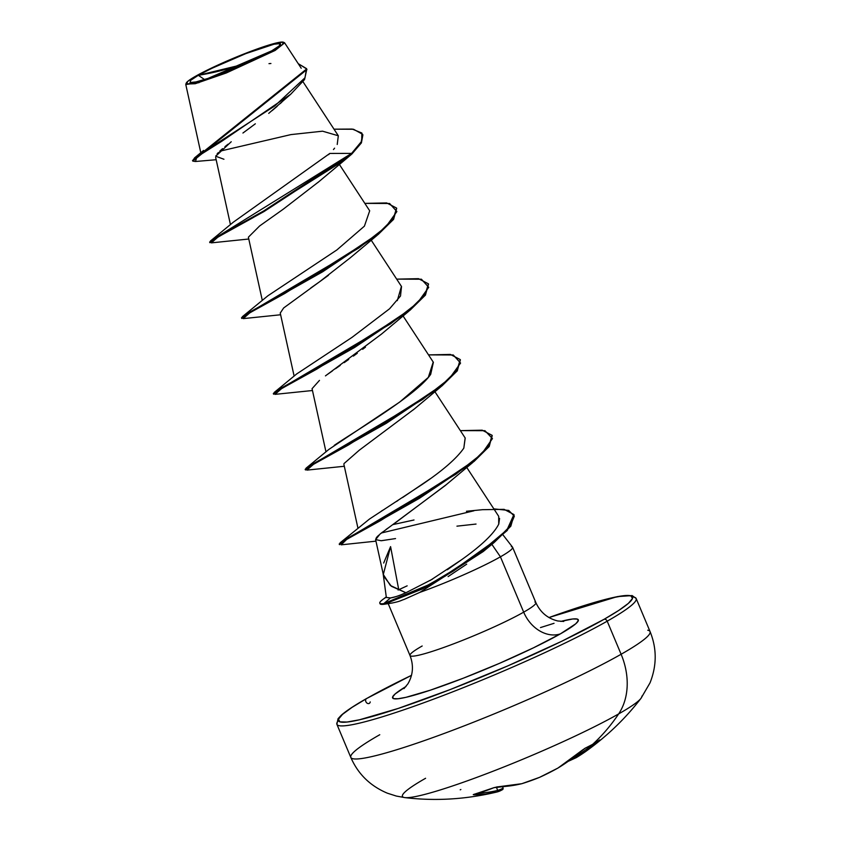 <?xml version="1.0" encoding="UTF-8"?>
<svg xmlns="http://www.w3.org/2000/svg" width="841" height="841" viewBox="0 0 841 841"><rect width="100%" height="100%" fill="white"/><g stroke="black" fill="none" stroke-linecap="round" stroke-linejoin="round"><path stroke-width="1.26" d="M599.791 739.88A259.196 158.213 -137.1 0 1 592.758 744.253A1.388 1.083 60.4 0 1 592.59 744.38A1.388 1.083 -119.6 0 0 592.758 744.253A259.196 158.213 42.9 0 0 599.791 739.88L586.019 751.244L576.327 757.604L574.866 756.984A258.25 197.971 -127.3 0 0 592.979 744.148A258.25 197.971 52.7 0 1 574.866 756.984L574.361 756.753L574.866 756.984A1.388 0.894 58.9 0 0 576.327 757.604A259.648 199.033 -127.3 0 0 586.019 751.244A259.648 199.033 -127.3 0 0 599.633 740.322A1.388 0.894 -132 0 1 599.002 740.416A1.388 0.894 48 0 0 599.633 740.322L599.791 739.88A1.388 1.093 55.8 0 1 599.686 739.954A1.388 1.093 -124.2 0 0 599.791 739.88M641.042 698.261A129.85 12.405 157.2 0 1 618.661 713.904A129.85 12.405 157.2 0 1 496.116 770.03A129.85 12.405 157.2 0 1 404.616 797.573A129.85 12.405 157.2 0 1 425.588 778.282A129.85 12.405 -22.8 0 0 409.052 797.552A129.85 12.405 -22.8 0 0 504.411 766.75A129.85 12.405 -22.8 0 0 618.661 713.904A64.925 50.502 -119.6 0 0 621.11 654.256A162.313 15.506 157.2 0 1 466.839 724.837A162.313 15.506 157.2 0 1 353.136 758.782A162.313 15.506 157.2 0 1 379.764 734.729M353.136 758.782A162.313 15.506 -22.8 0 0 466.839 724.837A162.313 15.506 -22.8 0 0 621.11 654.256A64.925 50.502 60.4 0 1 618.661 713.904A259.701 202.008 60.4 0 1 592.758 744.253A259.701 202.008 -119.6 0 0 618.661 713.904A129.85 12.405 -22.8 0 0 641.914 696.106M198.329 75.301L236.279 66.092L271.685 50.849L208.063 78.392L204.531 79.538L198.329 75.301A49.335 4.71 157.2 0 1 261.961 47.748A49.335 4.71 157.2 0 1 271.685 50.849A371.007 288.589 60.4 0 1 236.279 66.092A371.007 288.589 60.4 0 1 198.329 75.301L190.812 80.231L190.024 82.555L196.079 81.903L208.063 78.392L224.148 72.547L241.882 65.262L271.685 50.849L279.212 45.908L280 43.595L273.945 44.237L245.877 53.593L211.438 68.51L198.329 75.301M186.281 83.028L185.85 84.068L195.207 83.722L226.282 72.978L275.144 50.439L274.345 49.955A52.899 5.057 157.2 0 1 221.814 73.829A52.899 5.057 157.2 0 1 186.387 83.764A52.899 5.057 157.2 0 1 195.68 76.184A52.899 5.057 157.2 0 1 243.785 54.034A52.899 5.057 157.2 0 1 282.019 42.05A52.899 5.057 157.2 0 1 274.345 49.955L275.144 50.439L284.636 42.859L301.215 68.216M366.529 698.556A2.786 2.166 60.4 0 1 366.855 698.408L352.127 707.313L342.529 714.356L338.418 719.265L339.964 721.862L347.091 722.03L359.549 719.77L398.298 708.416L450.324 689.504L507.691 665.935L561.683 641.294L604.059 619.312A159.527 15.233 157.2 0 0 548.952 617.557L594.072 602.545L611.365 597.951L623.822 595.691L630.95 595.859L632.495 598.456L628.385 603.365L618.787 610.408L604.059 619.312A2.786 2.166 60.4 0 1 607.202 621.184L621.11 654.256L607.202 621.184A162.313 15.506 157.2 0 1 452.942 691.754A162.313 15.506 157.2 0 1 339.228 725.699A162.313 15.506 157.2 0 1 338.355 720.6A162.313 15.506 -22.8 0 0 339.228 725.699A162.313 15.506 -22.8 0 0 452.942 691.754A162.313 15.506 -22.8 0 0 607.202 621.184A2.786 2.166 -119.6 0 0 604.059 619.312A159.527 15.233 157.2 0 1 398.298 708.416A159.527 15.233 157.2 0 1 366.855 698.408A2.786 2.166 -119.6 0 0 366.529 698.556A2.786 2.166 -119.6 0 0 366.729 702.887A2.786 2.166 -119.6 0 0 370.229 701.909M388.195 603.628L410.009 655.528A68.268 6.518 -22.8 0 0 410.986 656.106A68.268 6.518 -22.8 0 0 458.808 641.83A68.268 6.518 -22.8 0 0 523.691 612.153A32.463 25.251 -119.6 0 0 560.348 633.893L575.707 623.822L578.293 620.721L577.325 619.081L572.816 618.976L560.81 621.425A100.731 9.619 157.2 0 1 560.348 633.893A32.463 25.251 60.4 0 1 523.691 612.153A68.268 6.518 -22.8 0 0 534.887 602.04M383.023 572.889L386.355 597.509L390.487 597.94C393.924 597.488 399.076 595.764 405.93 592.747L391.464 586.324L383.843 576.432L383.296 574.435M383.675 563.039L390.581 546.618L398.75 589.72L398.087 590.035M407.16 585.841L398.75 589.72L390.581 546.618L383.307 574.487L390.371 585.483L405.93 592.747C401.252 594.408 401.462 595.491 390.487 597.94L383.759 603.638L384.022 604.269L392.421 602.976L384.022 604.269L422.445 588.942L445.036 576.232L481.22 552.337L507.302 530.429L513.925 514.566L507.039 529.798L480.957 551.707L444.773 575.601L422.171 588.311L383.759 603.638L429.299 584.527L455.58 568.831L497.798 538.597L510.371 525.814L514.324 516.174L508.731 510.434L493.835 508.868M456.947 526.161L476.038 524.059M491.869 544.358L500.427 556.826A68.268 6.518 -22.8 0 0 512.526 547.144L502.95 534.834M422.182 645.993A68.268 6.518 -22.8 0 0 410.986 656.106A68.268 6.518 -22.8 0 0 458.808 641.83A68.268 6.518 -22.8 0 0 523.691 612.153L500.427 556.826A68.268 6.518 157.2 0 1 419.817 592.39A68.268 6.518 -22.8 0 0 500.427 556.826L523.691 612.153A68.268 6.518 -22.8 0 0 535.864 602.619C540.332 612.353 547.628 618.461 557.73 620.963L563.733 621.467M281.767 102.181L280.19 103.632M277.204 106.292L272.042 110.676M268.731 113.377L290.681 94.266L304.537 79.58L306.797 69.267M242.923 133.036L255.328 123.806M251.543 126.644L246.445 130.439M215.748 156.216L231.233 141.751M228.1 144.158L224.936 146.66M222.518 148.668L220.3 150.634M218.397 152.494L217.073 153.998M215.979 155.659L215.738 156.237L223.948 159.254M318.434 182.013L283.133 209.283L259.638 225.956L248.379 237.194L262.287 300.363M350.077 257.945L319.685 281.682M318.508 282.523L310.707 288.032M365.467 347.165L362.629 349.309M357.288 353.262L353.367 356.111M348.71 359.433L344.19 362.639M340.258 365.393L335.527 368.715M332.468 370.87L327.885 374.119M325.446 375.885L381.425 334.14L408.81 311.212L316.679 369.199L281.682 388.542L275.018 394.366L312.463 390.518M319.475 380.384L312.064 388.689L325.972 451.859M414.066 409.178L359.275 450.208L343.958 463.633M446.014 484.837L393.252 524.406M387.89 528.159L386.008 529.515M382.655 532.006L380.479 533.72M378.744 535.191L376.915 536.979M376.442 537.546L375.612 539.586L381.12 540.731L395.533 538.576L381.415 540.721M430.077 580.532L461.551 559.759L447.286 569.767M498.713 524.195L498.692 516.3L466.713 467.386M369.409 519.107L340.142 542.792L455.685 474.345L481.756 453.814L492.437 438.582L484.942 430.687L460.374 430.634L482.208 430.182L492.101 435.323L488.978 445.793L473.84 460.773L419.144 497.672L344.789 539.722L339.207 544.011L339.47 544.653L345.062 540.353L419.417 498.303L474.103 461.415L489.241 446.424L492.101 435.323M381.604 510.95L382.539 510.361M396.468 501.478L397.982 500.511M402.513 497.578L430.108 478.855M465.147 437.93L463.822 448.127L465.21 438.035L434.871 391.633M334.234 445.383L335.443 444.553C357.309 429.856 417.304 394.355 430.697 374.319L433.378 362.303L403.028 315.89M296.684 373.951L352.043 337.346L389.583 308.773L400.505 296.011L401.525 286.539L371.186 240.137M268.037 295.685L336.873 249.945L364.416 226.145L369.693 210.797L339.344 164.384M328.631 154.628L329.809 153.43M333.467 149.54L334.592 148.184M337.22 144.463L338.324 135.769L322.555 131.185L290.902 134.602L219.638 151.243M199.054 82.639L185.787 84.521L186.208 83.49M329.798 153.44L351.601 153.388L351.864 154.019L361.399 142.907L362.881 134.928L361.399 142.907L351.864 154.019L351.601 153.388L361.125 142.276L362.608 134.297L353.556 129.262L334.014 129.178L352.221 129.062L361.861 133.036L361.683 141.267L351.601 153.388L329.798 153.44L233.325 222.182L210.523 240.946L351.601 153.388L263.864 210.849L213.162 239.138L209.64 242.071L209.914 242.702L213.425 239.769L224.526 233.367L264.127 211.48L351.864 154.019L345.125 159.716L252.994 217.703L217.998 237.046L211.333 242.87L248.778 239.012M192.789 161.104L192.526 160.473L306.671 68.941L306.944 69.572L192.789 161.104L195.49 161.493L196.889 156.941L221.677 141.33L290.681 94.266M306.671 68.941L298.25 63.674L306.523 68.615L304.999 77.771L274.639 106.04L194.555 157.877L192.789 160.736M270.918 63.485L268.983 63.653M511.339 546.671A68.268 6.518 157.2 0 1 500.427 556.826L493.614 546.913M466.692 564.164L448.085 576.6M560.348 633.893A100.731 9.619 157.2 0 1 433.809 689.01A100.731 9.619 157.2 0 1 405.982 686.508L395.207 693.899L392.621 697L393.588 698.64L398.098 698.745L405.961 697.326L430.424 690.146L463.275 678.214L499.501 663.328L533.583 647.77L560.348 633.893M366.855 698.408L411.522 675.323A159.527 15.233 157.2 0 0 366.855 698.408M554.04 623.307L540.49 627.575M607.202 621.184A162.313 15.506 -22.8 0 0 633.83 597.131A162.313 15.506 157.2 0 1 607.202 621.184M621.11 654.256A162.313 15.506 -22.8 0 0 647.738 630.214A162.313 15.506 157.2 0 1 621.11 654.256M380.058 603.754A64.883 6.192 -22.8 0 0 384.022 604.269L391.885 603.05C400.81 601.262 400.421 600.579 404.143 599.423L419.817 592.39L483.218 551.549L494.298 542.371L453.215 571.134L427.88 586.072L384.642 604.185M375.622 539.638L379.953 534.151L445.099 485.646L472.495 462.718L380.763 520.484L346.681 539.396L341.162 544.831L375.959 541.152M280.253 313.073L283.648 307.964L328.421 275.322M396.689 208.379L393.546 219.417L376.968 235.469L284.836 293.456L249.84 312.799L243.175 318.623L280.621 314.765M428.532 284.132L425.388 295.159L408.81 311.212M460.384 359.885L457.231 370.913L440.652 386.965L348.521 444.952L313.525 464.295L306.86 470.119L344.305 466.271M492.227 435.638L489.073 446.666L472.495 462.718M514.051 514.881L510.823 526.193L494.298 542.371M241.903 318.024L242.366 316.7L358.907 247.958L385.662 227.102L396.878 211.554L389.583 203.48L364.847 203.385L386.671 202.933L396.574 208.063L393.367 218.66L377.935 233.83L322.46 271.107L247.317 313.483L241.483 317.824L241.756 318.455L247.58 314.114L322.734 271.738L378.208 234.46L393.63 219.291L396.574 208.063M273.745 393.777L274.208 392.453L390.75 323.711L417.504 302.855L428.721 287.307L421.425 279.223L396.689 279.128L418.513 278.676L428.416 283.816L425.21 294.413L409.777 309.583L354.303 346.86L279.159 389.236L273.325 393.577L273.598 394.208L279.422 389.867L354.576 347.491L410.051 310.213L425.472 295.044L428.416 283.816M305.588 469.52L306.05 468.195L422.592 399.464L449.346 378.597L460.563 363.06L453.267 354.976L428.532 354.881L450.356 354.429L460.258 359.57L457.052 370.166L441.62 385.336L386.145 422.613L311.002 464.978L305.167 469.331L305.441 469.961L311.265 465.609L386.418 423.244L441.893 385.966L457.315 370.797L460.258 359.57M381.372 532.994L473.956 510.781L381.372 532.994M482.398 509.688L504.106 509.352L513.925 514.566M267.848 295.822L242.366 316.7M401.42 286.371L397.309 300.615M433.22 362.05L428.321 377.388L399.643 402.114L328.852 449.43L306.05 468.195M463.822 448.127C456.768 458.345 442.818 470.497 421.993 484.584L369.672 518.918M393.01 524.574L414.003 519.98M499.565 518.382L498.776 524.059C494.014 533.604 481.599 545.504 461.551 559.759M432.453 579.144L405.93 592.747M339.585 544.232L340.142 542.792M210.061 242.271L210.523 240.946M383.033 599.328A64.883 6.192 -22.8 0 0 383.759 603.638L384.022 604.269A64.883 6.192 157.2 0 1 380.016 603.418M386.355 597.446L390.487 597.94L383.759 603.638A64.883 6.192 157.2 0 1 379.785 603.123A64.883 6.192 157.2 0 1 386.303 597.11M195.68 76.184L227.638 60.72L246.665 52.909L276.763 42.87L283.259 42.176L282.408 44.668L274.345 49.955L242.387 65.419L223.359 73.23L206.108 79.506L193.262 83.27L186.765 83.963L187.617 81.472L195.68 76.184M502.14 789.825A259.501 69.235 -106.1 0 1 496.831 792.022L485.457 794.093L473.241 794.64L493.93 787.681L510.014 785.904L521.904 783.665A259.501 227.459 66.8 0 0 539.565 777.347A259.501 249.388 -113.8 0 0 557.909 768.075L570.345 759.78L585.283 748.122A259.196 158.213 42.9 0 0 592.758 744.253A259.196 158.213 -137.1 0 1 585.283 748.122L582.088 750.298A259.648 203.354 68.3 0 1 557.909 768.075A259.501 249.388 66.2 0 1 539.565 777.347A1.388 0.673 -112.4 0 0 539.565 777.347A259.501 227.459 -113.2 0 1 521.904 783.665A259.648 162.828 -114.8 0 1 497.714 786.829L493.93 787.681A259.196 195.743 95.6 0 1 474.187 794.261L473.84 794.798A259.648 158.507 77.8 0 0 496.821 792.033A1.388 1.346 -103.7 0 0 497.798 790.309A258.103 68.867 73.9 0 0 503.065 788.112L503.044 788.059M572.668 758.067A258.103 121.514 -121.5 0 0 574.529 757.079A258.103 121.514 58.5 0 1 572.668 758.067M496.463 787.05L497.588 790.445A258.25 157.656 -102.2 0 1 478.371 793.116A258.25 157.656 77.8 0 0 497.588 790.445L496.453 787.008M502.666 786.661L503.065 788.112A258.103 68.867 -106.1 0 1 497.798 790.309L497.798 790.309A1.388 1.346 76.3 0 1 496.831 792.022A1.388 1.104 -103.7 0 0 497.588 790.445A1.388 1.104 76.3 0 1 496.831 792.022A259.648 158.507 77.8 0 0 496.831 792.022C466.019 799.402 435.375 801.252 404.878 797.615L396.332 796.059L387.449 793.221C370.25 785.999 358.035 774.056 350.802 757.394L336.894 724.311L338.04 718.719L341.025 715.481C345.735 711.192 354.24 705.546 366.55 698.535L411.522 675.302M460.227 789.815A259.196 139.27 98.3 0 0 460.857 789.51M502.519 789.667A1.388 1.335 -121.1 0 0 503.065 788.112A1.388 1.335 58.9 0 1 502.498 789.678L496.821 792.033M474.545 794.188A1.388 1.093 89.9 0 1 473.84 794.798A1.388 1.093 -90.1 0 0 474.545 794.188M473.925 794.335L474.335 794.24A1.388 0.883 -104.8 0 1 474.187 794.261A1.388 0.883 75.2 0 0 474.345 794.24L494.14 787.639A1.388 0.852 -112 0 1 493.93 787.681A1.388 0.852 68 0 0 494.151 787.639A1.388 0.852 68 0 0 494.298 787.544L494.298 787.544M497.178 786.871L497.178 786.871A1.388 1.041 -91.3 0 0 497.714 786.829A1.388 1.041 88.7 0 1 497.409 786.903L494.14 787.639M521.641 783.738A1.388 1.072 -103.9 0 0 521.904 783.665A1.388 1.072 76.1 0 1 521.767 783.717L521.851 783.696A1.388 0.662 -107 0 0 521.841 783.696A1.388 0.662 -107 0 0 521.904 783.665A1.388 0.662 73 0 1 521.841 783.696L539.533 777.357A1.388 0.673 67.6 0 1 539.533 777.368L539.596 777.336M539.502 777.368A1.388 0.673 -112.4 0 0 539.533 777.368L557.94 768.064A1.388 0.862 -121.1 0 1 557.909 768.075A1.388 0.862 58.9 0 0 557.972 768.043A1.388 0.862 58.9 0 0 558.025 768.012M582.319 750.098L582.319 750.098A1.388 0.83 48.5 0 1 582.235 750.204A1.388 0.83 -131.5 0 1 582.088 750.298A1.388 0.83 48.5 0 0 582.235 750.204L557.972 768.043M568.211 761.336L576.243 757.657A1.388 1.23 -118.9 0 1 576.243 757.657A1.388 1.23 -118.9 0 1 574.529 757.079L576.327 757.604M584.884 748.332L584.884 748.332A1.388 1.072 -115.2 0 0 585.283 748.122A1.388 1.072 64.8 0 1 585.073 748.269L582.224 750.214M576.295 757.625L586.019 751.244C607.149 736.117 625.462 718.498 640.968 698.366L650.03 682.839C656.895 665.504 656.916 648.422 650.072 631.591L636.164 598.519L632.159 595.575L617.347 596.605L548.931 617.546M592.421 744.443A1.388 1.083 -119.6 0 0 592.59 744.38L599.696 739.954M268.1 52.815L267.27 53.256M205.151 79.338L204.531 79.538M303.002 81.745L338.324 135.769M215.643 157.372L230.445 224.61M280.221 312.936L294.129 376.106M343.906 464.442L357.919 528.064M375.612 539.586L383.307 574.487M201.01 153.693L185.787 84.521M216.158 159.727L195.459 161.493M362.881 134.928L362.608 134.297M203.575 150.423L194.555 157.877M512.611 547.291L535.864 602.619M410.009 655.528C413.804 665.42 413.12 674.839 407.938 683.786L403.974 688.621M413.257 409.893L440.652 386.965M349.572 258.387L376.968 235.469M317.73 182.644L345.125 159.716M297.02 373.667L274.208 392.453M466.44 511.265L482.471 509.688M380.058 603.764L379.796 603.134M382.897 599.423L386.282 596.9M283.364 42.218L284.247 42.576M503.107 788.07L502.498 789.678M497.409 786.903L521.777 783.707M592.6 744.369L585.073 748.269"/></g></svg>
